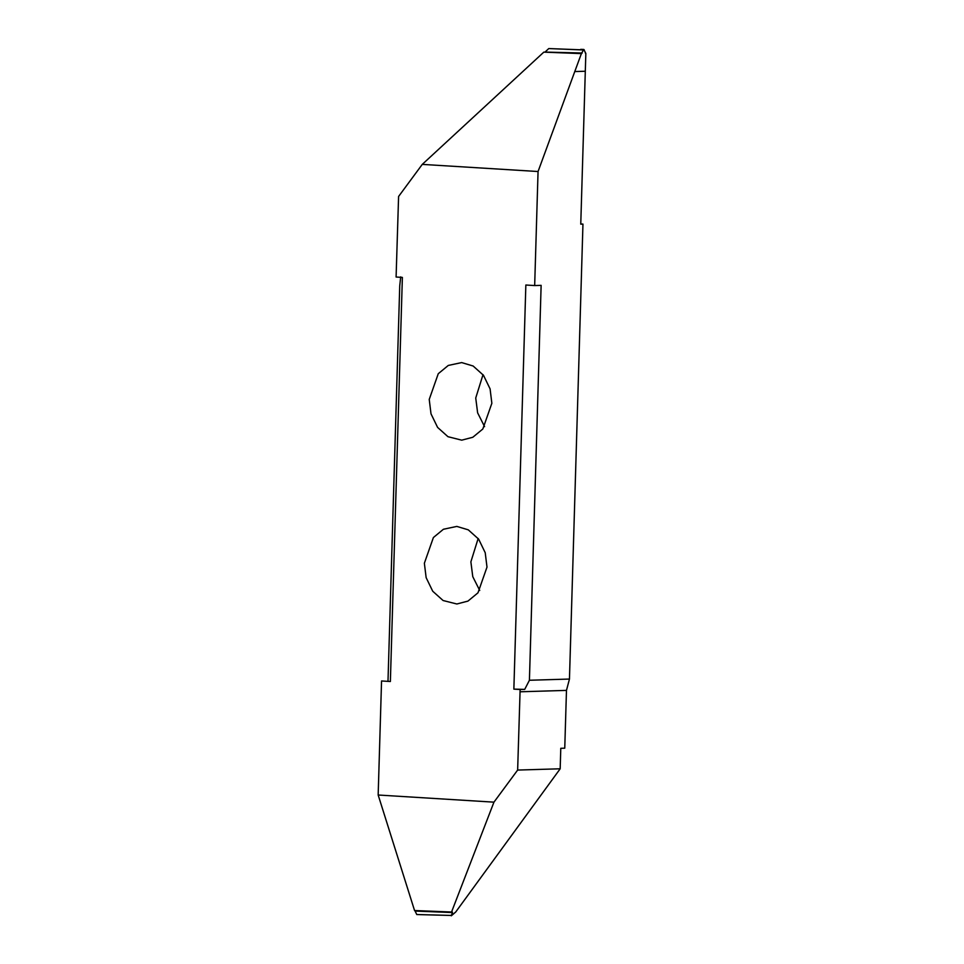 <?xml version="1.0" encoding="UTF-8"?>
<svg xmlns="http://www.w3.org/2000/svg" width="964" height="964" viewBox="0 0 964 964"><rect width="100%" height="100%" fill="white"/><g stroke="black" fill="none" stroke-linecap="round" stroke-linejoin="round"><path stroke-width="1.45" d="M483.012 374.659L475.734 398.024L477.626 412.833L484.579 426.642M461.696 362.584L448.284 365.44L438.259 373.719L429.233 399.421L431.004 413.833L437.596 427.401L447.947 436.692L461.708 440.162L472.806 437.27L482.831 429.004L491.857 403.289L490.086 388.878L483.494 375.309L473.143 366.019L461.696 362.584M381.551 680.97L378.165 795.011L493.954 802.156L517.644 770.067L520.126 689.513L524.717 689.381L513.86 689.127L525.85 285.019L534.671 285.561L538.057 171.52L422.268 164.386L398.59 196.475L396.096 277.03L402.374 277.415L390.372 681.512L381.551 680.97L390.372 681.512M513.86 689.127L520.126 689.513M456.84 526.416L443.416 529.26L433.39 537.538L424.365 563.253L426.148 577.665L432.728 591.233L443.091 600.524L456.852 603.994L467.95 601.102L477.975 592.824L487.001 567.109L485.217 552.709L478.638 539.129L468.275 529.839L456.84 526.416M478.156 538.49L470.878 561.855L472.77 576.653L479.723 590.474M585.305 71.24L574.773 71.565L581.376 53.61L583.822 49.477L585.835 53.454L585.305 71.252L574.773 71.565L538.057 171.52M581.376 53.61L543.817 52.14L581.641 53.586M422.268 164.386L543.817 52.14M582.196 53.02L544.684 52.068M545.612 51.526L548.781 48.562L583.316 49.971M584.292 49.935L548.781 48.562M585.232 52.924L585.835 53.454M585.305 71.252L580.762 224.166L582.955 224.094L580.774 223.961M400.687 276.885L399.735 285.898L388.01 680.777M493.954 802.156L451.55 912.016L414.556 910.534L378.165 795.011M414.833 910.546L416.761 914.523L451.345 915.451L419.882 914.643M524.717 689.381L529.417 680.259L569.459 679.054L566.471 690.393L564.759 748.185L560.783 748.305L560.18 768.79L455.755 911.956L451.309 915.8M451.55 912.016L452.345 912.04M415.351 911.076L452.49 912.559L451.345 915.451M560.18 768.79L517.644 770.067M534.671 285.561L541.129 285.368L529.417 680.259M569.459 679.054L582.955 224.094M566.471 690.393L519.97 691.791M583.847 49.477L580.702 49.357"/></g></svg>
